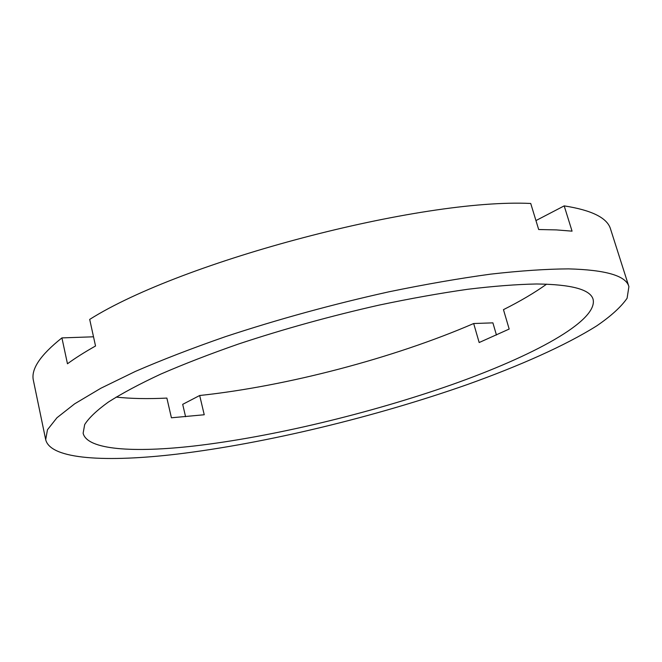 <?xml version="1.0" encoding="UTF-8"?>
<svg xmlns="http://www.w3.org/2000/svg" width="662" height="662" viewBox="0 0 662 662"><rect width="100%" height="100%" fill="white"/><g stroke="black" fill="none" stroke-linecap="round" stroke-linejoin="round"><path stroke-width="0.99" d="M496.442 335.013L492.892 322.857L473.678 323.528C393.526 358.167 286.621 386.244 199.684 395.504L204.235 414.76L171.417 417.788L166.874 398.085C147.8 399.02 130.886 398.69 116.148 397.084M194.363 445.973C134.419 452.825 87.07 450.102 83.131 433.213L84.678 424.574C88.874 417.921 96.784 410.407 108.403 402.041C122.213 393.253 139.682 383.927 160.816 374.08C183.912 364.059 209.788 354.038 238.452 344.033C283.758 329.014 330.652 316.039 379.144 305.099C410.473 298.512 439.982 293.241 467.662 289.286C493.802 286.133 516.782 284.362 536.592 283.981C571.654 284.403 590.496 289.551 593.127 299.414C597.943 321.269 532.339 356.264 451.575 384.754C369.843 413.427 272.388 436.887 194.363 445.973M93.516 336.801L61.922 337.901L67.466 363.769C75.253 358.084 84.612 352.159 95.535 345.994L89.693 319.407C182.017 261.051 421.007 198.203 530.725 203.466L538.678 229.524L556.485 229.913L572.059 231.154L564.189 205.882C591.96 210.218 607.426 217.972 610.579 229.135L628.9 286.629L627.096 298.248C621.113 306.903 611.001 316.105 596.768 325.836C565.472 345.523 519.422 365.921 467.281 384.572C375.155 416.919 266.389 443.308 177.201 454.099C107.575 462.341 50.428 459.792 45.686 439.634L47.474 429.737L56.957 417.747L74.665 403.82L100.823 388.263L135.238 371.481C162.033 359.855 192.121 348.237 225.494 336.635C278.297 319.216 332.787 304.272 388.975 291.801C425.169 284.346 459.08 278.454 490.707 274.134C520.448 270.766 546.382 269.012 568.517 268.88C605.912 269.881 626.045 275.797 628.9 286.629M185.575 416.696L182.695 404.35L199.684 395.504M546.63 284.147C534.706 292.695 520.315 301.193 503.459 309.651L509.177 329.055L479.164 342.535L473.678 323.528M564.189 205.882L535.947 220.578M45.686 439.634L33.423 380.551C30.717 369.363 40.217 355.146 61.922 337.901"/></g></svg>

